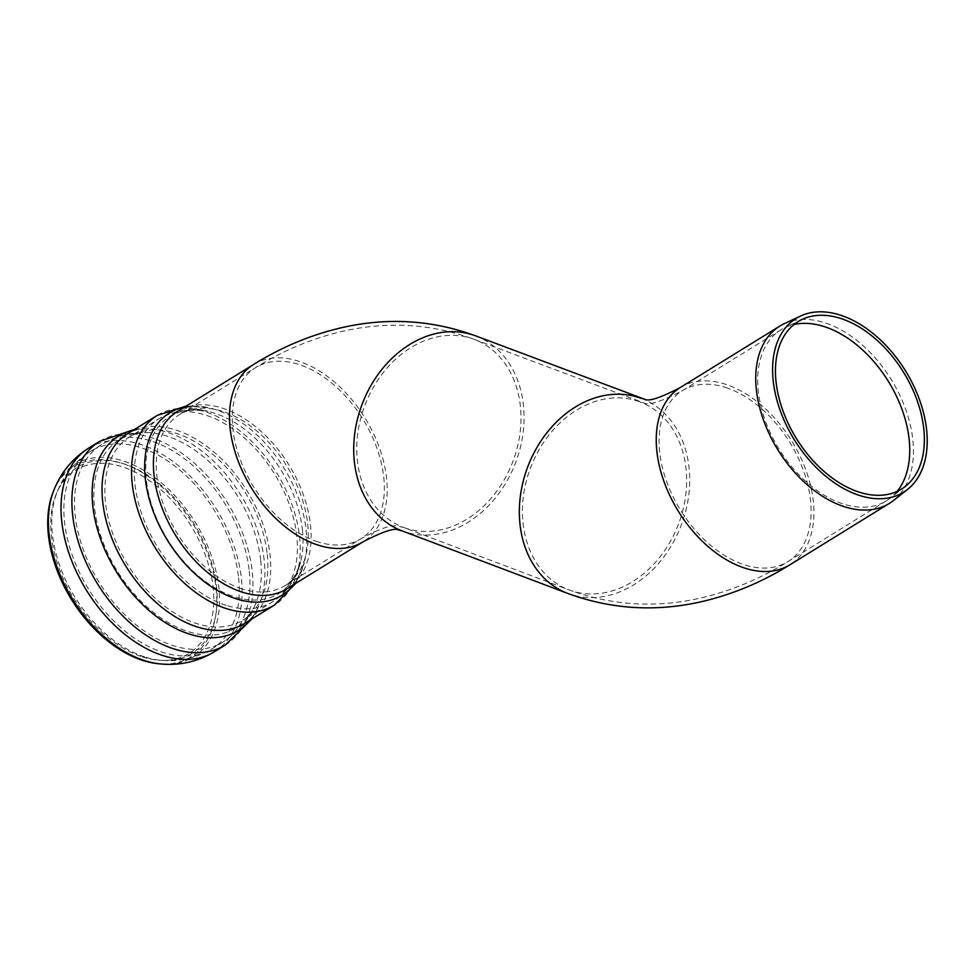 <?xml version="1.0" encoding="UTF-8"?>
<svg xmlns="http://www.w3.org/2000/svg" width="976" height="976" viewBox="0 0 976 976"><rect width="100%" height="100%" fill="white"/><g stroke="black" fill="none" stroke-linecap="round" stroke-linejoin="round"><path stroke-width="0.73" stroke-dasharray="4.88 3.66" d="M897.103 491.416A100.467 64.306 -121.7 0 1 890.173 498.211A100.467 64.306 -121.7 0 1 886.501 500.761A100.467 64.306 -121.7 0 1 843.203 503.958A100.467 64.306 -121.7 0 1 765.147 420.339A100.467 64.306 -121.7 0 1 780.959 329.79A100.467 64.306 -121.7 0 1 784.887 327.655A100.467 64.306 -121.7 0 1 794.061 324.508M784.143 323.739A104.212 66.71 -121.7 0 1 891.356 379.701A104.212 66.71 -121.7 0 1 893.333 500.615M144.79 656.946A109.3 69.967 -121.7 0 1 56.388 494.027A109.3 69.967 -121.7 0 1 58.45 489.049A109.3 69.967 -121.7 0 1 145.997 474.214A109.3 69.967 -121.7 0 1 216.538 586.747A109.3 69.967 -121.7 0 1 164.249 660.435A109.3 69.967 -121.7 0 1 158.868 660.044A109.3 69.967 -121.7 0 1 144.79 656.946M142.435 656.921A107.726 68.954 58.3 0 0 161.613 660.362A107.726 68.954 58.3 0 0 190.942 525.6A107.726 68.954 58.3 0 0 57.34 491.44A107.726 68.954 58.3 0 0 67.173 586.661A107.726 68.954 58.3 0 0 142.435 656.921M52.972 492.551A111.715 71.504 -121.7 0 1 193.126 524.258A111.715 71.504 -121.7 0 1 158.673 663.765M725.607 387.484A100.467 64.306 -121.7 0 1 803.663 471.091A100.467 64.306 -121.7 0 1 787.864 561.651A100.467 64.306 -121.7 0 1 744.566 564.848A100.467 64.306 -121.7 0 1 666.51 481.241A100.467 64.306 -121.7 0 1 682.322 390.681A100.467 64.306 -121.7 0 1 725.607 387.484M680.345 387.496A104.212 66.71 -121.7 0 1 725.253 384.178A104.212 66.71 -121.7 0 1 806.225 470.908A104.212 66.71 -121.7 0 1 789.828 564.836M317.81 541.826A100.467 64.306 -121.7 0 1 239.754 458.208A100.467 64.306 -121.7 0 1 255.553 367.659A100.467 64.306 -121.7 0 1 363.048 419.363A100.467 64.306 -121.7 0 1 361.096 538.63A100.467 64.306 -121.7 0 1 317.81 541.826M406.406 528.419A100.467 79.166 -69.3 0 1 403.405 527.369A100.467 79.166 -69.3 0 1 364.133 407.321A100.467 79.166 -69.3 0 1 471.371 338.355A100.467 79.166 -69.3 0 1 474.373 339.404A100.467 79.166 -69.3 0 1 513.644 459.452A100.467 79.166 -69.3 0 1 406.406 528.419M637.011 400.892A100.467 79.166 -69.3 0 1 640.012 401.941A100.467 79.166 -69.3 0 1 678.588 523.88A100.467 79.166 -69.3 0 1 569.045 589.907A100.467 79.166 -69.3 0 1 529.773 469.859A100.467 79.166 -69.3 0 1 637.011 400.892M253.589 364.475A104.212 66.71 -121.7 0 1 365.085 418.106A104.212 66.71 -121.7 0 1 363.072 541.814M475.702 335.89A104.212 82.118 -69.3 0 1 516.438 460.428A104.212 82.118 -69.3 0 1 405.199 531.969A104.212 82.118 -69.3 0 1 402.075 530.871M641.342 398.428A104.212 82.118 -69.3 0 1 681.346 524.929A104.212 82.118 -69.3 0 1 567.715 593.42M302.438 529.956A103.944 66.539 -121.7 0 1 300.645 561.688A103.944 66.539 -121.7 0 1 216.953 589.065A103.944 66.539 -121.7 0 1 145.875 473.921A103.944 66.539 -121.7 0 1 207.851 411.372A103.944 66.539 -121.7 0 1 302.438 529.956M241.731 588.796A100.467 64.306 -121.7 0 1 163.675 505.178A100.467 64.306 -121.7 0 1 179.486 414.617A100.467 64.306 -121.7 0 1 257.554 431.624A100.467 64.306 -121.7 0 1 307.684 524.271A100.467 64.306 -121.7 0 1 285.029 585.588A100.467 64.306 -121.7 0 1 241.731 588.796M226.042 605.303A107.726 68.954 -121.7 0 1 142.337 515.645A107.726 68.954 -121.7 0 1 159.295 418.558A107.726 68.954 -121.7 0 1 243 436.784A107.726 68.954 -121.7 0 1 296.753 536.117A107.726 68.954 -121.7 0 1 272.463 601.875A107.726 68.954 -121.7 0 1 226.042 605.303M267.253 554.331A107.726 68.954 -121.7 0 1 242.963 620.089A107.726 68.954 -121.7 0 1 196.542 623.518A107.726 68.954 -121.7 0 1 112.838 533.86A107.726 68.954 -121.7 0 1 129.796 436.76A107.726 68.954 -121.7 0 1 213.5 454.999A107.726 68.954 -121.7 0 1 267.253 554.331M260.702 560.468A110.703 70.858 -121.7 0 1 254.577 606.23A110.703 70.858 -121.7 0 1 117.291 571.07A110.703 70.858 -121.7 0 1 147.388 432.6A110.703 70.858 -121.7 0 1 260.702 560.468M249.258 571.204A115.912 74.2 -121.7 0 1 223.199 641.915A115.912 74.2 -121.7 0 1 223.126 641.964A115.912 74.2 -121.7 0 1 99.088 582.306A115.912 74.2 -121.7 0 1 101.345 444.702A115.912 74.2 -121.7 0 1 101.419 444.653A115.912 74.2 -121.7 0 1 191.467 464.356A115.912 74.2 -121.7 0 1 249.258 571.204M238.595 577.792A115.912 74.2 -121.7 0 1 212.463 648.552L212.463 648.552A115.912 74.2 -121.7 0 1 88.438 588.894A115.912 74.2 -121.7 0 1 90.683 451.278L90.683 451.278A115.912 74.2 -121.7 0 1 180.755 470.896A115.912 74.2 -121.7 0 1 238.595 577.792M184.452 407.151A107.116 68.564 -121.7 0 1 208.657 407.712C193.736 405.418 183.354 406.663 177.51 411.433A104.212 66.71 -121.7 0 1 258.494 429.074A104.212 66.71 -121.7 0 1 310.49 525.161A104.212 66.71 -121.7 0 1 286.993 588.784C293.703 585.929 299.461 577.206 304.268 562.603A107.116 68.564 -121.7 0 1 293.935 584.49M186.221 406.053L208.657 407.712A107.116 68.564 -121.7 0 1 306.122 529.907A107.116 68.564 -121.7 0 1 304.268 562.603L295.704 583.404M157.331 415.361A111.471 71.346 -121.7 0 1 243.951 434.235A111.471 71.346 -121.7 0 1 299.571 537.02A111.471 71.346 -121.7 0 1 274.427 605.059M133.407 430.135A114.168 73.078 -121.7 0 1 147.901 428.867C139.544 428.708 132.858 430.282 127.819 433.576A111.471 71.346 -121.7 0 1 214.452 452.449A111.471 71.346 -121.7 0 1 270.071 555.234A111.471 71.346 -121.7 0 1 244.927 623.274C250.137 620.26 254.541 614.978 258.14 607.438A114.168 73.078 -121.7 0 1 250.515 619.833M134.676 429.342L147.901 428.867A114.168 73.078 -121.7 0 1 264.24 560.724A114.168 73.078 -121.7 0 1 258.14 607.438L251.784 619.04M99.576 441.384A119.67 76.604 -121.7 0 1 192.565 461.636A119.67 76.604 -121.7 0 1 252.272 571.985A119.67 76.604 -121.7 0 1 225.285 645.038M88.706 448.094A119.67 76.604 -121.7 0 1 181.707 468.346A119.67 76.604 -121.7 0 1 241.414 578.695A119.67 76.604 -121.7 0 1 214.427 651.736M53.704 490.672A113.057 72.37 -121.7 0 1 143.728 470.273A113.057 72.37 -121.7 0 1 218.856 587.967A113.057 72.37 -121.7 0 1 160.686 663.948M802.065 319.457L784.887 327.655M905.191 486.512L890.173 498.211M780.959 329.79L682.322 390.681C661.704 401.49 648.918 405.577 643.953 402.942L474.373 339.404C432.283 323.971 389.095 321.104 344.809 330.815C313.589 337.794 283.833 350.079 255.553 367.659L179.486 414.617C184.452 410.359 193.919 409.286 207.851 411.372C194.895 406.919 178.718 409.322 159.295 418.558L129.796 436.76C134.029 433.93 139.885 432.539 147.388 432.6C130.894 432.124 115.571 436.138 101.419 444.653M886.501 500.761L787.864 561.651C759.572 579.232 729.816 591.517 698.584 598.508C654.31 608.194 611.135 605.34 569.045 589.907L403.405 527.369L397.659 526.186C391.937 524.429 379.749 528.577 361.096 538.63L285.029 585.588C291.068 583.05 296.265 575.084 300.645 561.688C297.839 573.668 290.397 590.248 272.463 601.875L242.963 620.089C247.392 617.576 251.259 612.952 254.577 606.23C247.599 621.175 237.144 633.07 223.199 641.915M101.345 444.702L90.683 451.278C74.42 461.66 63.001 475.91 56.388 494.027M223.126 641.964L212.463 648.552C195.895 658.422 178.035 662.253 158.868 660.044M161.613 660.362L164.249 660.435M57.34 491.44L58.45 489.049"/><path stroke-width="1.46" d="M794.061 324.508A100.467 64.306 -121.7 0 1 888.441 381.494A100.467 64.306 -121.7 0 1 897.103 491.416M859.185 492.148A98.393 62.989 -121.7 0 1 781.666 407.126A98.393 62.989 -121.7 0 1 802.065 319.457A98.393 62.989 -121.7 0 1 903.508 372.198A98.393 62.989 -121.7 0 1 905.191 486.512A98.393 62.989 -121.7 0 1 859.185 492.148M907.485 489.476L893.333 500.615A104.212 66.71 -121.7 0 1 889.343 503.409A104.212 66.71 -121.7 0 1 844.435 506.727A104.212 66.71 -121.7 0 1 763.464 419.997A104.212 66.71 -121.7 0 1 779.861 326.057A104.212 66.71 -121.7 0 1 784.143 323.739L800.442 316.078A102.163 65.392 -121.7 0 1 905.557 370.929A102.163 65.392 -121.7 0 1 907.485 489.476A102.163 65.392 -121.7 0 1 859.551 495.466A102.163 65.392 -121.7 0 1 778.994 407.029A102.163 65.392 -121.7 0 1 800.442 316.078M53.704 490.672A113.057 72.37 -121.7 0 0 144.631 660.593A113.057 72.37 -121.7 0 0 160.686 663.948L158.673 663.765A111.715 71.504 -121.7 0 1 142.813 660.447A111.715 71.504 -121.7 0 1 52.972 492.551L53.704 490.672C60.732 472.665 72.395 458.476 88.706 448.094A119.67 76.604 -121.7 0 0 69.882 555.954A119.67 76.604 -121.7 0 0 162.858 655.555A119.67 76.604 -121.7 0 0 214.427 651.736L225.285 645.038A119.67 76.604 -121.7 0 1 225.175 645.099A119.67 76.604 -121.7 0 1 173.716 648.845A119.67 76.604 -121.7 0 1 80.776 549.342A119.67 76.604 -121.7 0 1 99.467 441.457A119.67 76.604 -121.7 0 1 99.576 441.384L88.706 448.094M889.343 503.409L789.828 564.836A104.212 66.71 -121.7 0 1 744.92 568.154A104.212 66.71 -121.7 0 1 663.948 481.424A104.212 66.71 -121.7 0 1 680.345 387.496C660.532 397.793 648.637 401.722 644.66 399.257L475.702 335.89A104.212 82.118 -69.3 0 0 472.579 334.805A104.212 82.118 -69.3 0 0 361.34 406.345A104.212 82.118 -69.3 0 0 402.075 530.871L398.757 530.053C394.78 527.589 382.885 531.517 363.072 541.814A104.212 66.71 -121.7 0 1 318.164 545.133A104.212 66.71 -121.7 0 1 237.192 458.403A104.212 66.71 -121.7 0 1 253.589 364.475C282.21 346.675 312.357 334.231 344.016 327.155C388.997 317.298 432.893 320.201 475.702 335.89M402.075 530.871L567.715 593.42A104.212 82.118 -69.3 0 1 526.979 468.883A104.212 82.118 -69.3 0 1 638.219 397.342A104.212 82.118 -69.3 0 1 641.342 398.428M363.072 541.814L286.993 588.784A104.212 66.71 -121.7 0 1 242.085 592.103A104.212 66.71 -121.7 0 1 161.113 505.361A104.212 66.71 -121.7 0 1 177.51 411.433L253.589 364.475M293.935 584.49A107.116 68.564 -121.7 0 1 167.36 540.167A107.116 68.564 -121.7 0 1 184.452 407.151M295.704 583.404L274.427 605.059A111.471 71.346 -121.7 0 1 226.395 608.621A111.471 71.346 -121.7 0 1 139.788 515.84A111.471 71.346 -121.7 0 1 157.331 415.361L186.221 406.053M274.427 605.059L244.927 623.274A111.471 71.346 -121.7 0 1 196.896 626.824A111.471 71.346 -121.7 0 1 110.288 534.055A111.471 71.346 -121.7 0 1 127.819 433.576L157.331 415.361M250.515 619.833A114.168 73.078 -121.7 0 1 116.339 571.668A114.168 73.078 -121.7 0 1 133.407 430.135M779.861 326.057L680.345 387.496M567.715 593.42C610.525 609.097 654.408 612.013 699.377 602.168C731.048 595.079 761.195 582.635 789.828 564.836M99.467 441.457L134.676 429.342M225.175 645.099L251.784 619.04M160.686 663.948C179.913 665.742 197.835 661.667 214.427 651.736"/></g></svg>
